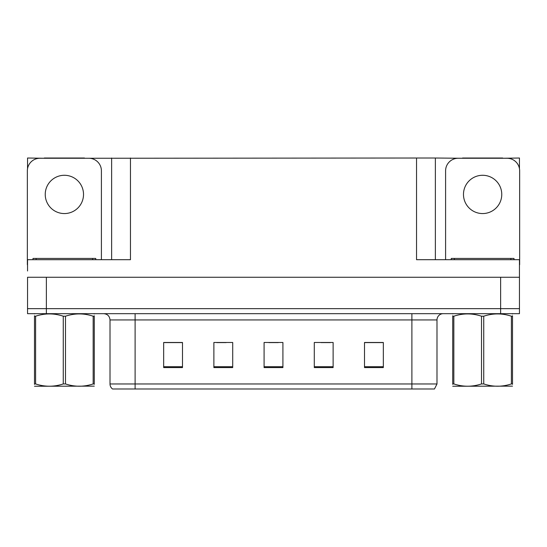 <?xml version="1.0" encoding="UTF-8"?>
<svg xmlns="http://www.w3.org/2000/svg" width="547" height="547" viewBox="0 0 547 547"><rect width="100%" height="100%" fill="white"/><g stroke="black" fill="none" stroke-linecap="round" stroke-linejoin="round"><path stroke-width="0.82" d="M84.464 158.268L416.534 158.021L416.534 259.695L519.459 259.695L519.459 277.267L27.541 277.267L27.541 308.645L46.365 308.645L27.541 308.645L27.541 313.67L46.365 313.67L46.365 308.645L500.635 308.645L46.365 308.645L46.365 277.267M27.541 270.991L27.541 259.695L130.466 259.695L130.466 158.021M44.293 158.268L27.541 158.021L27.541 168.654M46.365 313.67L519.459 313.67L519.459 308.645L500.635 308.645L519.459 308.645L519.459 270.991M502.707 158.268L519.459 158.021L519.459 168.654M111.636 158.021L111.636 259.695M416.534 158.021L435.364 158.021L435.364 259.695L435.364 158.021L462.536 158.268M502.707 158.021L462.536 158.021M44.293 158.021L84.464 158.021M436.991 383.96L434.482 388.979L411.891 388.979L411.891 383.96L436.991 383.96L436.991 319.94A6.277 6.277 0 0 1 443.268 313.67M411.891 388.979L112.518 388.979A6.277 6.277 0 0 1 110.009 383.96L110.009 319.94C109.632 316.132 107.54 314.04 103.732 313.67M383.331 367.577L383.331 342.477L364.507 342.477L364.507 367.577L383.331 367.577M333.123 367.577L333.123 342.477L314.293 342.477L314.293 367.577L333.123 367.577M182.493 367.577L182.493 342.477L163.669 342.477L163.669 367.577L182.493 367.577M232.707 367.577L232.707 342.477L213.877 342.477L213.877 367.577L232.707 367.577M282.915 367.577L282.915 342.477L264.085 342.477L264.085 367.577L282.915 367.577M110.009 383.96L135.109 383.96L135.109 388.979L126.754 388.979M364.507 342.6L382.579 342.6M373.163 342.6L365.198 342.6M216.701 342.6L226.116 342.6M181.932 342.6L173.96 342.6M164.544 342.6L182.493 342.6M321.007 342.6L330.422 342.6M268.857 342.6L278.273 342.6M64.382 175.279A19.145 19.145 0 0 0 45.237 194.417A19.145 19.145 0 0 0 64.382 213.562A19.145 19.145 0 0 0 83.52 194.417A19.145 19.145 0 0 0 64.382 175.279M27.541 264.714A12.554 12.554 0 0 0 27.35 264.714L27.35 170.821A12.554 12.554 0 0 1 39.904 158.268L88.853 158.268A12.554 12.554 0 0 1 101.407 170.821L101.407 259.695M482.618 175.279A19.145 19.145 0 0 0 463.48 194.417A19.145 19.145 0 0 0 482.618 213.562A19.145 19.145 0 0 0 501.763 194.417A19.145 19.145 0 0 0 482.618 175.279M445.593 259.695L445.593 170.821A12.554 12.554 0 0 1 458.147 158.268L507.096 158.268A12.554 12.554 0 0 1 519.65 170.821L519.65 264.714A12.554 12.554 0 0 0 519.459 264.714M32.998 259.695L32.998 258.437L95.759 258.437L95.759 259.695M451.241 259.695L451.241 258.437L514.002 258.437L514.002 259.695M94.269 386.141L34.488 386.244M94.269 384.343L94.269 383.932C94.269 386.975 94.269 386.975 94.269 383.932L93.161 383.932L93.161 316.207C83.971 313.164 74.748 313.164 65.49 316.207L63.267 316.207C54.085 313.164 44.861 313.164 35.603 316.207L34.488 316.207C34.488 313.164 34.488 313.164 34.488 316.207L34.488 315.79M65.49 316.207L65.49 383.932C74.672 386.975 83.896 386.975 93.161 383.932M65.49 383.932L63.267 383.932L63.267 316.207M94.269 315.797L94.269 316.207C94.269 313.164 94.269 313.164 94.269 316.207L93.161 316.207M94.269 313.957L93.879 313.67M94.269 316.207L94.269 383.932M35.603 316.207L35.603 383.932L34.488 383.932L34.488 316.207M35.603 383.932C44.786 386.975 54.009 386.975 63.267 383.932M34.488 383.932C34.488 386.975 34.488 386.975 34.488 383.932L34.488 384.343M512.512 386.141L452.731 386.244M512.512 384.343L512.512 383.932C512.512 386.975 512.512 386.975 512.512 383.932L511.397 383.932L511.397 316.207C502.214 313.164 492.991 313.164 483.733 316.207L481.51 316.207C472.328 313.164 463.104 313.164 453.839 316.207L452.731 316.207C452.731 313.164 452.731 313.164 452.731 316.207L452.731 315.79M483.733 316.207L483.733 383.932C492.915 386.975 502.139 386.975 511.397 383.932M483.733 383.932L481.51 383.932L481.51 316.207M512.512 315.797L512.512 316.207C512.512 313.164 512.512 313.164 512.512 316.207L511.397 316.207M512.512 313.957L512.122 313.67M512.512 316.207L512.512 383.932M453.839 316.207L453.839 383.932L452.731 383.932L452.731 316.207M453.839 383.932C463.029 386.975 472.252 386.975 481.51 383.932M452.731 383.932C452.731 386.975 452.731 386.975 452.731 383.932L452.731 384.343M500.635 277.267L500.635 313.67M411.891 313.67L411.891 319.94L110.009 319.94M436.991 319.94L411.891 319.94L411.891 383.96L135.109 383.96L135.109 313.67M282.915 366.709L264.085 366.709M232.707 366.709L213.877 366.709M182.493 366.709L163.669 366.709M333.123 366.709L314.293 366.709M383.331 366.709L364.507 366.709M92.621 258.437L92.621 259.695M36.136 258.437L36.136 259.695M510.864 258.437L510.864 259.695M454.379 258.437L454.379 259.695M34.878 313.67L34.488 313.896M453.121 313.67L452.731 313.896"/></g></svg>
